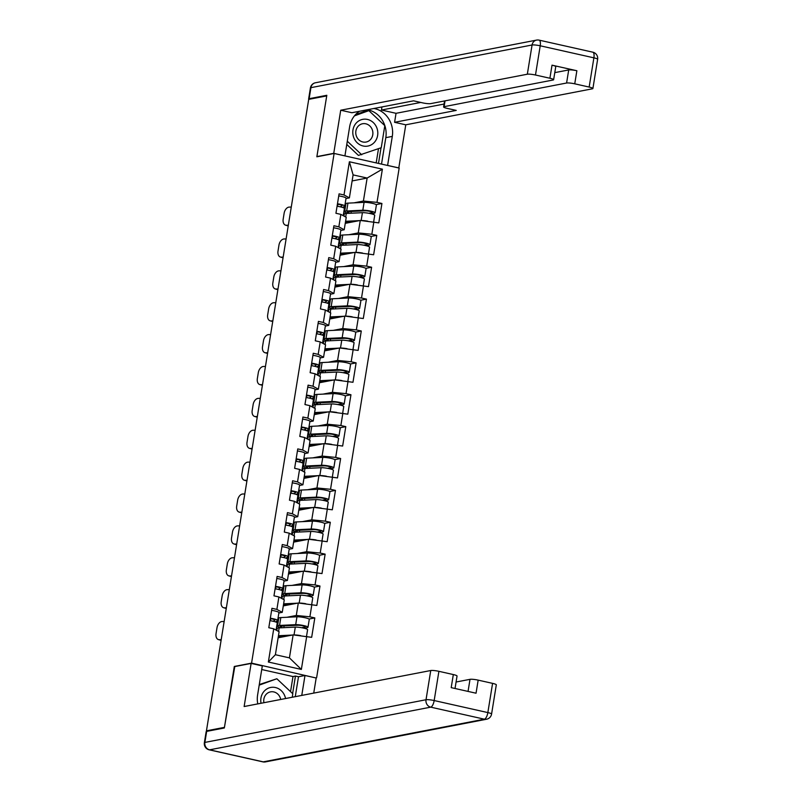 <?xml version="1.0" encoding="UTF-8"?>
<svg xmlns="http://www.w3.org/2000/svg" width="802" height="802" viewBox="0 0 802 802"><rect width="100%" height="100%" fill="white"/><g stroke="black" fill="none" stroke-linecap="round" stroke-linejoin="round"><path stroke-width="1.2" d="M316.62 677.72L399.165 168.059L334.113 153.463L251.567 663.134L315.707 677.901M352.118 180.941L367.136 178.044L382.384 169.162L349.381 161.763L344.008 194.966L339.076 193.863L335.928 213.272L340.86 214.385L346.233 217.302L344.208 229.763L340.82 230.425M382.384 169.162L377 202.365L381.932 203.477L376.138 204.59M345.251 223.347L360.268 220.45L378.795 222.886L381.932 203.477M373.862 221.783L371.837 234.254L376.77 235.357L370.975 236.47M340.088 255.226L355.106 252.329L373.632 254.765L376.77 235.357M368.699 253.663L366.674 266.134L371.607 267.236L365.812 268.359M334.925 287.106L349.943 284.209L368.469 286.645L371.607 267.236M363.537 285.542L361.512 298.013L366.444 299.116L360.639 300.239M329.762 318.985L344.78 316.088L363.296 318.524L366.444 299.116M358.374 317.422L356.349 329.893L361.281 330.995L355.476 332.118M324.599 350.865L339.617 347.968L358.133 350.404L361.281 330.995M353.211 349.301L351.186 361.772L356.118 362.875L350.314 363.998M319.437 382.744L334.454 379.847L352.97 382.283L356.118 362.875M348.048 381.181L346.023 393.652L350.955 394.754L345.151 395.877M314.274 414.624L329.291 411.727L347.807 414.163L350.955 394.754M342.875 413.06L340.86 425.531L345.792 426.634L339.988 427.757M309.111 446.503L324.118 443.606L342.644 446.042L345.792 426.634M337.712 444.94L335.697 457.411L340.629 458.513L334.825 459.636M303.948 478.383L318.955 475.486L337.482 477.922L340.629 458.513M332.549 476.819L330.534 489.29L335.467 490.393L329.662 491.516M298.785 510.262L313.793 507.365L332.319 509.801L335.467 490.393M327.386 508.699L325.371 521.17L330.304 522.272L324.499 523.395M293.622 542.142L308.63 539.245L327.156 541.691L330.304 522.272M322.224 540.578L320.209 553.049L325.141 554.152L319.336 555.275M288.459 574.021L303.467 571.124L321.993 573.57L325.141 554.152M317.061 572.458L315.046 584.929L319.978 586.031L314.173 587.154M283.296 605.901L298.304 603.004L316.83 605.45L319.978 586.031M311.898 604.337L309.883 616.808L314.815 617.911L309.011 619.034M278.134 637.78L293.141 634.883L311.667 637.329L314.815 617.911M306.735 636.217L301.362 669.429L268.359 662.021L273.733 628.818L279.106 631.735L275.387 654.723L289.422 657.871L293.141 634.883M340.86 214.385L338.845 226.846L333.913 225.743L330.765 245.151L335.697 246.264L333.682 258.725L328.75 257.622L325.602 277.031L330.534 278.144L328.509 290.605L323.587 289.502L320.439 308.91L325.371 310.023L323.346 322.484L318.424 321.381L315.276 340.79L320.209 341.903L318.183 354.364L313.261 353.261L310.113 372.669L315.046 373.782L313.021 386.243L308.088 385.14L304.95 404.549L309.883 405.662L307.858 418.123L302.925 417.02L299.788 436.428L304.72 437.541L302.695 450.002L297.763 448.899L294.625 468.308L299.557 469.421L297.532 481.882L292.6 480.779L289.462 500.197L294.394 501.3L292.369 513.761L287.437 512.658L284.299 532.077L289.221 533.18L287.206 545.641L282.274 544.538L279.136 563.956L284.058 565.059L282.043 577.52L277.111 576.417L273.963 595.836L278.895 596.939L276.88 609.4L271.948 608.297L268.8 627.715L273.733 628.818M339.847 236.47L340.649 236.309M348.9 234.715L358.243 232.911L360.268 220.45M358.243 232.911L371.837 234.254M338.845 226.846L344.208 229.763M334.685 268.349L335.487 268.189M343.737 266.595L353.08 264.79L355.106 252.329M335.697 246.264L341.071 249.181L339.045 261.642L335.657 262.304M353.08 264.79L366.674 266.134M333.682 258.725L339.045 261.642M329.512 300.229L330.324 300.068M338.574 298.474L347.918 296.67L349.943 284.209M330.534 278.144L335.908 281.061L333.883 293.522L330.494 294.184M347.918 296.67L361.512 298.013M328.509 290.605L333.883 293.522M324.349 332.108L325.161 331.948M333.411 330.354L342.755 328.549L344.78 316.088M325.371 310.023L330.745 312.94L328.72 325.401L325.331 326.063M342.755 328.549L356.349 329.893M323.346 322.484L328.72 325.401M319.186 363.988L319.998 363.827M328.249 362.233L337.592 360.439L339.617 347.968M320.209 341.903L325.582 344.82L323.557 357.281L320.168 357.943M337.592 360.439L351.186 361.772M318.183 354.364L323.557 357.281M314.023 395.867L314.835 395.707M323.086 394.113L332.429 392.318L334.454 379.847M315.046 373.782L320.419 376.699L318.394 389.17L315.006 389.822M332.429 392.318L346.023 393.652M313.021 386.243L318.394 389.17M308.86 427.747L309.662 427.586M317.923 425.992L327.266 424.198L329.291 411.727M309.883 405.662L315.256 408.579L313.231 421.05L309.843 421.702M327.266 424.198L340.86 425.531M307.858 418.123L313.231 421.05M303.697 459.626L304.499 459.466M312.76 457.872L322.103 456.077L324.118 443.606M304.72 437.541L310.093 440.458L308.068 452.929L304.68 453.581M322.103 456.077L335.697 457.411M302.695 450.002L308.068 452.929M298.534 491.506L299.336 491.345M307.597 489.751L316.94 487.957L318.955 475.486M299.557 469.421L304.92 472.338L302.905 484.809L299.517 485.461M316.94 487.957L330.534 489.29M297.532 481.882L302.905 484.809M293.372 523.385L294.174 523.225M302.434 521.631L311.777 519.836L313.793 507.365M294.394 501.3L299.758 504.217L297.743 516.688L294.354 517.34M311.777 519.836L325.371 521.17M292.369 513.761L297.743 516.688M288.209 555.265L289.011 555.104M297.271 553.51L306.615 551.716L308.63 539.245M289.221 533.18L294.595 536.097L292.58 548.568L289.191 549.22M306.615 551.716L320.209 553.049M287.206 545.641L292.58 548.568M283.046 587.144L283.848 586.984M292.108 585.39L301.452 583.595L303.467 571.124M284.058 565.059L289.432 567.976L287.417 580.447L284.028 581.099M301.452 583.595L315.046 584.929M282.043 577.52L287.417 580.447M277.883 619.024L278.685 618.863M286.946 617.269L296.289 615.475L298.304 603.004M278.895 596.939L284.269 599.856L282.254 612.327L278.865 612.979M296.289 615.475L309.883 616.808M276.88 609.4L282.254 612.327M289.422 657.871L301.362 669.429M268.359 662.021L275.387 654.723M234.785 666.572L224.44 727.364L206.445 730.833L207.868 731.153M334.113 153.463L316.85 156.791L326.715 95.899L308.71 99.368L206.445 730.833M234.304 666.462L251.567 663.134M354.063 202.836L363.406 201.031L367.136 178.044L353.101 174.896L349.381 197.883L345.983 198.545M345.01 204.59L345.812 204.43M363.406 201.031L377 202.365M344.008 194.966L349.381 197.883M349.381 161.763L353.101 174.896M221.101 640.297A6.276 4.08 106.6 0 1 220.43 640.186L218.445 639.595A6.276 4.08 -73.4 0 0 219.237 639.705L221.202 639.695M224.149 621.5L222.184 621.52A6.276 4.08 -73.4 0 0 217.011 627.685L216.049 633.61A6.276 4.08 -73.4 0 0 218.445 639.595M269.943 620.678A6.907 1.023 9.2 0 1 277.251 622.893L276.088 630.091M270.344 618.222A6.907 1.023 9.2 0 1 277.652 620.447A6.907 1.023 9.2 0 1 277.542 620.588L275.557 621.911M271.617 610.362A6.907 1.023 9.2 0 1 278.926 612.578L277.652 620.447M273.141 621.269L274.896 620.096A4.19 0.622 -170.8 0 0 274.966 620.006A4.19 0.622 -170.8 0 0 270.274 618.633M279.507 637.52A7.749 1.153 9.2 0 1 278.545 636.768A7.749 1.153 9.2 0 1 279.176 636.437A7.749 1.153 9.2 0 1 280.038 636.337L287.437 635.986M306.544 636.197L307.597 629.7A6.907 1.023 -170.8 0 0 302.986 627.966A6.907 1.023 -170.8 0 0 295.296 627.114L279.146 627.886A10.466 1.554 -170.8 0 0 277.983 628.016A10.466 1.554 -170.8 0 0 277.131 628.467L276.8 630.482M304.69 628.367L307.437 627.545A6.907 1.023 -170.8 0 0 307.998 627.254A6.907 1.023 -170.8 0 0 303.387 625.51A6.907 1.023 -170.8 0 0 295.687 624.658L279.547 625.44A10.466 1.554 -170.8 0 0 278.374 625.56A10.466 1.554 -170.8 0 0 277.532 626.011A10.466 1.554 -170.8 0 0 279.487 627.284L281.662 627.385A7.749 1.153 9.2 0 1 280.219 626.452A7.749 1.153 9.2 0 1 280.84 626.111A7.749 1.153 9.2 0 1 281.702 626.021L297.853 625.249A4.19 0.622 9.2 0 1 302.514 625.76A4.19 0.622 9.2 0 1 305.311 626.813A4.19 0.622 9.2 0 1 304.971 626.994L302.224 627.816M307.998 627.254L309.271 619.385A6.907 1.023 -170.8 0 0 304.66 617.65A6.907 1.023 -170.8 0 0 296.961 616.788L280.82 617.57A10.466 1.554 -170.8 0 0 279.657 617.69A10.466 1.554 -170.8 0 0 278.805 618.141L277.532 626.011M282.334 636.968L282.454 636.227M283.838 627.665L284.129 625.901M281.662 627.385L281.883 626.011M278.194 621.891L275.938 622.051M276.169 630.141L277.522 621.74M300.63 635.615A6.907 1.023 -170.8 0 0 294.083 634.973M292.199 635.064L278.464 635.725M280.038 637.41L280.219 636.337M278.154 637.62L278.805 637.65M285.542 698.542A13.604 12.471 79.1 0 0 285.031 696.577A13.604 12.471 79.1 0 0 269.793 687.675A13.604 12.471 79.1 0 0 261.051 703.274M280.71 699.474A9.313 8.541 79.1 0 0 280.349 698.101A9.313 8.541 79.1 0 0 270.545 691.865A9.313 8.541 79.1 0 0 263.938 702.712M259.297 684.547L276.85 678.763L292.8 693.77L292.239 697.249M259.206 685.139L276.85 678.763M355.697 123.678A13.604 12.471 79.1 0 0 357.271 142.836A13.604 12.471 79.1 0 0 374.895 141.743A13.604 12.471 79.1 0 0 373.321 122.586A13.604 12.471 79.1 0 0 355.697 123.678M357.752 126.716A9.313 8.541 79.1 0 0 356.98 137.423A9.313 8.541 79.1 0 0 366.083 142.044A9.313 8.541 79.1 0 0 370.895 139.087A9.313 8.541 79.1 0 0 371.667 128.38A9.313 8.541 79.1 0 0 362.554 123.749A9.313 8.541 79.1 0 0 357.752 126.716M354.444 115.859L368.87 110.646L384.81 125.653L381.241 147.718L358.434 155.408L346.775 144.44M355.116 115.067L368.87 110.646M361.722 154.776L347.306 141.202M290.545 691.645L292.991 676.547L295.457 676.066L298.494 676.748L304.991 675.495L316.178 678.001L313.732 693.108M304.991 675.495L301.763 695.414M206.665 731.384L204.881 742.421A6.276 0.932 -170.8 0 0 204.37 742.692L206.164 731.655A6.276 0.932 9.2 0 1 206.665 731.384L224.339 727.975L234.274 666.662L251.126 663.414L262.314 665.921L257.612 694.943A23.549 21.584 79.1 0 0 257.773 703.905M251.126 663.414L244.139 706.532L430.754 670.522A6.276 0.932 9.2 0 1 438.905 671.324L453.32 674.562A6.276 0.932 9.2 0 1 457.05 676.036L455.035 688.497M292.991 676.547L261.733 669.53M468.047 691.414L470.012 679.334A6.276 0.932 9.2 0 1 478.162 680.136L492.578 683.364A6.276 0.932 9.2 0 1 496.308 684.848L491.576 714.071A6.276 0.932 -170.8 0 0 487.847 712.587L492.578 683.364M453.32 674.562L451.205 687.635L476.047 693.209L478.162 680.136M470.012 679.334L456.087 682.021M298.494 676.748L295.266 696.667M292.62 693.6L295.457 676.066M344.83 155.869L333.742 153.342L340.72 110.225L527.335 74.215L532.067 44.992L310.925 87.659L309.141 98.696L326.815 95.288L316.89 156.59L333.742 153.342M344.93 155.849L349.632 126.826A23.549 21.584 79.1 0 1 359.577 111.247M367.466 109.734A23.549 21.584 79.1 0 1 385.812 137.653L392.298 136.4A23.549 21.584 79.1 0 0 373.963 108.481M392.298 136.4L387.607 165.423L398.794 167.929L405.772 124.811L394.584 122.305L456.238 110.405L447.326 108.41A6.276 0.932 -170.8 0 1 443.596 106.927A6.276 0.932 -170.8 0 1 444.107 106.656L566.593 83.017L568.708 69.944A6.276 0.932 9.2 0 1 576.869 70.736L552.017 65.173A6.276 0.932 9.2 0 1 555.756 66.646L553.631 79.729A6.276 0.932 -170.8 0 0 549.901 78.245L535.485 75.017A6.276 0.932 -170.8 0 0 527.335 74.215M381.942 106.937L381.441 110.034L396.038 113.313L394.584 122.305M553.631 79.729A6.276 0.932 -170.8 0 1 553.129 79.999L430.634 103.628A6.276 0.932 -170.8 0 1 422.484 102.836L413.571 100.831L351.918 112.731L340.72 110.225M405.772 124.811L592.387 88.801A6.276 0.932 -170.8 0 0 592.899 88.531A6.276 0.932 -170.8 0 0 589.159 87.057L574.743 83.819A6.276 0.932 -170.8 0 0 566.593 83.017M309.141 98.696A6.276 0.932 -170.8 0 0 308.63 98.967A6.276 0.932 -170.8 0 0 308.93 99.328M381.441 110.034L420.759 102.445M554.784 72.631L568.708 69.944M396.038 113.313L444.057 104.049M385.812 137.653L381.521 164.099M378.494 163.418L381.02 147.799M368.76 110.666L368.158 110.095L355.456 114.686M376.188 162.896L378.484 148.721M226.264 608.417A6.276 4.08 106.6 0 1 225.593 608.307L223.608 607.716A6.276 4.08 -73.4 0 0 224.4 607.826L226.364 607.816M229.312 589.62L227.347 589.64A6.276 4.08 -73.4 0 0 222.174 595.806L221.212 601.731A6.276 4.08 -73.4 0 0 223.608 607.716M275.106 588.798A6.907 1.023 9.2 0 1 282.414 591.014L281.251 598.212M275.507 586.342A6.907 1.023 9.2 0 1 282.815 588.568A6.907 1.023 9.2 0 1 282.705 588.708L280.72 590.031M276.78 578.483A6.907 1.023 9.2 0 1 284.088 580.698L282.815 588.568M278.304 589.39L280.058 588.217A4.19 0.622 -170.8 0 0 280.129 588.127A4.19 0.622 -170.8 0 0 275.437 586.743M231.427 576.538A6.276 4.08 106.6 0 1 230.755 576.427L228.77 575.836A6.276 4.08 -73.4 0 0 229.562 575.946L231.527 575.936M234.475 557.741L232.51 557.761A6.276 4.08 -73.4 0 0 227.337 563.926L226.375 569.851A6.276 4.08 -73.4 0 0 228.77 575.836M280.269 556.919A6.907 1.023 9.2 0 1 287.577 559.134L286.414 566.332M280.67 554.463A6.907 1.023 9.2 0 1 287.978 556.688A6.907 1.023 9.2 0 1 287.868 556.829L285.883 558.152M281.943 546.603A6.907 1.023 9.2 0 1 289.251 548.819L287.978 556.688M283.477 557.51L285.221 556.337A4.19 0.622 -170.8 0 0 285.291 556.247A4.19 0.622 -170.8 0 0 280.6 554.864M236.59 544.658A6.276 4.08 106.6 0 1 235.918 544.548L233.933 543.957A6.276 4.08 -73.4 0 0 234.725 544.067L236.69 544.057M239.638 525.861L237.673 525.881A6.276 4.08 -73.4 0 0 232.5 532.047L231.537 537.972A6.276 4.08 -73.4 0 0 233.933 543.957M285.432 525.039A6.907 1.023 9.2 0 1 292.75 527.255L291.577 534.453M285.833 522.583A6.907 1.023 9.2 0 1 293.141 524.809A6.907 1.023 9.2 0 1 293.031 524.949L291.046 526.272M287.106 514.724A6.907 1.023 9.2 0 1 294.414 516.939L293.141 524.809M288.64 525.631L290.384 524.458A4.19 0.622 -170.8 0 0 290.454 524.368A4.19 0.622 -170.8 0 0 285.763 522.984M241.753 512.779A6.276 4.08 106.6 0 1 241.081 512.668L239.096 512.077A6.276 4.08 -73.4 0 0 239.888 512.187L241.853 512.177M244.8 493.982L242.836 494.002A6.276 4.08 -73.4 0 0 237.663 500.167L236.7 506.092A6.276 4.08 -73.4 0 0 239.096 512.077M290.595 493.16A6.907 1.023 9.2 0 1 297.913 495.375L296.74 502.573M290.996 490.704A6.907 1.023 9.2 0 1 298.304 492.929A6.907 1.023 9.2 0 1 298.194 493.07L296.209 494.393M292.269 482.844A6.907 1.023 9.2 0 1 299.577 485.06L298.304 492.929M293.803 493.751L295.557 492.578A4.19 0.622 -170.8 0 0 295.617 492.488A4.19 0.622 -170.8 0 0 290.925 491.105M246.926 480.899A6.276 4.08 106.6 0 1 246.244 480.789L244.259 480.197A6.276 4.08 -73.4 0 0 245.051 480.308L247.016 480.298M249.963 462.102L247.998 462.122A6.276 4.08 -73.4 0 0 242.826 468.288L241.863 474.213A6.276 4.08 -73.4 0 0 244.259 480.197M295.758 461.28A6.907 1.023 9.2 0 1 303.076 463.496L301.903 470.694M296.159 458.824A6.907 1.023 9.2 0 1 303.467 461.05A6.907 1.023 9.2 0 1 303.356 461.19L301.372 462.513M297.432 450.965A6.907 1.023 9.2 0 1 304.74 453.18L303.467 461.05M298.966 461.872L300.72 460.699A4.19 0.622 -170.8 0 0 300.78 460.609A4.19 0.622 -170.8 0 0 296.088 459.225M284.67 605.64A7.749 1.153 9.2 0 1 283.707 604.888A7.749 1.153 9.2 0 1 284.339 604.558A7.749 1.153 9.2 0 1 285.201 604.457L292.6 604.106M311.707 604.317L312.76 597.821A6.907 1.023 -170.8 0 0 308.158 596.087A6.907 1.023 -170.8 0 0 300.459 595.234L284.309 596.006A10.466 1.554 -170.8 0 0 283.146 596.137A10.466 1.554 -170.8 0 0 282.294 596.588L281.973 598.603M309.853 596.487L312.6 595.665A6.907 1.023 -170.8 0 0 313.161 595.375A6.907 1.023 -170.8 0 0 308.549 593.63A6.907 1.023 -170.8 0 0 300.85 592.778L284.71 593.56A10.466 1.554 -170.8 0 0 283.537 593.681A10.466 1.554 -170.8 0 0 282.695 594.132A10.466 1.554 -170.8 0 0 284.65 595.405L286.825 595.505A7.749 1.153 9.2 0 1 285.382 594.573A7.749 1.153 9.2 0 1 286.003 594.232A7.749 1.153 9.2 0 1 286.875 594.142L303.016 593.37A4.19 0.622 9.2 0 1 307.677 593.881A4.19 0.622 9.2 0 1 310.474 594.934A4.19 0.622 9.2 0 1 310.133 595.114L307.387 595.936M313.161 595.375L314.434 587.505A6.907 1.023 -170.8 0 0 309.823 585.771A6.907 1.023 -170.8 0 0 302.123 584.909L285.983 585.691A10.466 1.554 -170.8 0 0 284.82 585.811A10.466 1.554 -170.8 0 0 283.968 586.262L282.695 594.132M287.497 605.089L287.617 604.347M289.001 595.786L289.291 594.021M286.825 595.505L287.056 594.132M283.357 590.011L281.101 590.172M281.332 598.262L282.685 589.861M305.793 603.736A6.907 1.023 -170.8 0 0 299.246 603.094M297.362 603.184L283.627 603.846M285.201 605.53L285.382 604.457M283.317 605.741L283.968 605.771M289.833 573.761A7.749 1.153 9.2 0 1 288.87 573.009A7.749 1.153 9.2 0 1 289.502 572.678A7.749 1.153 9.2 0 1 290.364 572.578L297.763 572.227M316.87 572.438L317.923 565.941A6.907 1.023 -170.8 0 0 313.321 564.207A6.907 1.023 -170.8 0 0 305.622 563.355L289.472 564.127A10.466 1.554 -170.8 0 0 288.309 564.257A10.466 1.554 -170.8 0 0 287.457 564.708L287.136 566.723M315.016 564.608L317.762 563.786A6.907 1.023 -170.8 0 0 318.324 563.495A6.907 1.023 -170.8 0 0 313.712 561.751A6.907 1.023 -170.8 0 0 306.013 560.899L289.873 561.681A10.466 1.554 -170.8 0 0 288.71 561.801A10.466 1.554 -170.8 0 0 287.858 562.252A10.466 1.554 -170.8 0 0 289.813 563.525L291.988 563.626A7.749 1.153 9.2 0 1 290.545 562.693A7.749 1.153 9.2 0 1 291.166 562.352A7.749 1.153 9.2 0 1 292.038 562.262L308.179 561.49A4.19 0.622 9.2 0 1 312.84 562.001A4.19 0.622 9.2 0 1 315.637 563.054A4.19 0.622 9.2 0 1 315.296 563.235L312.549 564.047M318.324 563.495L319.597 555.626A6.907 1.023 -170.8 0 0 314.985 553.881A6.907 1.023 -170.8 0 0 307.286 553.029L291.146 553.811A10.466 1.554 -170.8 0 0 289.983 553.931A10.466 1.554 -170.8 0 0 289.131 554.382L287.858 562.252M292.66 573.209L292.78 572.468M294.164 563.906L294.454 562.142M291.988 563.626L292.219 562.252M288.519 558.132L286.264 558.292M286.494 566.382L287.848 557.981M310.955 571.856A6.907 1.023 -170.8 0 0 304.409 571.214M302.524 571.305L288.79 571.966M290.364 573.651L290.545 572.578M288.479 573.861L289.131 573.891M294.996 541.881A7.749 1.153 9.2 0 1 294.033 541.129A7.749 1.153 9.2 0 1 294.665 540.799A7.749 1.153 9.2 0 1 295.527 540.698L302.925 540.347M322.033 540.558L323.086 534.062A6.907 1.023 -170.8 0 0 318.484 532.327A6.907 1.023 -170.8 0 0 310.785 531.475L294.635 532.247A10.466 1.554 -170.8 0 0 293.472 532.378A10.466 1.554 -170.8 0 0 292.62 532.829L292.299 534.844M320.178 532.728L322.925 531.906A6.907 1.023 -170.8 0 0 323.487 531.616A6.907 1.023 -170.8 0 0 318.875 529.871A6.907 1.023 -170.8 0 0 311.176 529.019L295.036 529.801A10.466 1.554 -170.8 0 0 293.873 529.922A10.466 1.554 -170.8 0 0 293.021 530.373A10.466 1.554 -170.8 0 0 294.976 531.646L297.151 531.746A7.749 1.153 9.2 0 1 295.707 530.814A7.749 1.153 9.2 0 1 296.339 530.473A7.749 1.153 9.2 0 1 297.201 530.383L313.341 529.611A4.19 0.622 9.2 0 1 318.003 530.122A4.19 0.622 9.2 0 1 320.8 531.175A4.19 0.622 9.2 0 1 320.459 531.355L317.712 532.167M323.487 531.616L324.76 523.746A6.907 1.023 -170.8 0 0 320.148 522.002A6.907 1.023 -170.8 0 0 312.449 521.15L296.309 521.932A10.466 1.554 -170.8 0 0 295.146 522.052A10.466 1.554 -170.8 0 0 294.294 522.503L293.021 530.373M297.823 541.33L297.943 540.588M299.326 532.027L299.617 530.262M297.151 531.746L297.382 530.373M293.682 526.252L291.427 526.413M291.657 534.503L293.021 526.102M316.128 539.977A6.907 1.023 -170.8 0 0 309.572 539.335M307.687 539.425L293.953 540.087M295.527 541.771L295.707 540.698M293.642 541.982L294.294 542.012M300.159 510.002A7.749 1.153 9.2 0 1 299.196 509.25A7.749 1.153 9.2 0 1 299.828 508.919A7.749 1.153 9.2 0 1 300.69 508.819L308.088 508.468M327.206 508.679L328.259 502.182A6.907 1.023 -170.8 0 0 323.647 500.448A6.907 1.023 -170.8 0 0 315.948 499.596L299.798 500.368A10.466 1.554 -170.8 0 0 298.635 500.498A10.466 1.554 -170.8 0 0 297.783 500.949L297.462 502.964M325.341 500.849L328.088 500.027A6.907 1.023 -170.8 0 0 328.65 499.736A6.907 1.023 -170.8 0 0 324.038 497.992A6.907 1.023 -170.8 0 0 316.339 497.14L300.199 497.922A10.466 1.554 -170.8 0 0 299.036 498.042A10.466 1.554 -170.8 0 0 298.184 498.493A10.466 1.554 -170.8 0 0 300.138 499.766L302.314 499.867A7.749 1.153 9.2 0 1 300.87 498.934A7.749 1.153 9.2 0 1 301.502 498.593A7.749 1.153 9.2 0 1 302.364 498.503L318.504 497.731A4.19 0.622 9.2 0 1 323.166 498.242A4.19 0.622 9.2 0 1 325.963 499.295A4.19 0.622 9.2 0 1 325.622 499.476L322.875 500.288M328.65 499.736L329.923 491.867A6.907 1.023 -170.8 0 0 325.311 490.122A6.907 1.023 -170.8 0 0 317.622 489.27L301.472 490.052A10.466 1.554 -170.8 0 0 300.309 490.172A10.466 1.554 -170.8 0 0 299.457 490.623L298.184 498.493M302.986 509.45L303.106 508.709M304.489 500.147L304.78 498.383M302.314 499.867L302.544 498.493M298.845 494.373L296.59 494.533M296.82 502.623L298.184 494.222M321.291 508.097A6.907 1.023 -170.8 0 0 314.735 507.455M312.85 507.546L299.116 508.207M300.69 509.892L300.87 508.819M298.805 510.102L299.457 510.132M305.321 478.122A7.749 1.153 9.2 0 1 304.359 477.37A7.749 1.153 9.2 0 1 304.991 477.03A7.749 1.153 9.2 0 1 305.853 476.939L313.261 476.588M332.369 476.799L333.421 470.303A6.907 1.023 -170.8 0 0 328.81 468.568A6.907 1.023 -170.8 0 0 321.111 467.716L304.96 468.488A10.466 1.554 -170.8 0 0 303.798 468.619A10.466 1.554 -170.8 0 0 302.945 469.07L302.625 471.085M330.504 468.969L333.251 468.147A6.907 1.023 -170.8 0 0 333.812 467.857A6.907 1.023 -170.8 0 0 329.201 466.112A6.907 1.023 -170.8 0 0 321.502 465.26L305.361 466.042A10.466 1.554 -170.8 0 0 304.199 466.162A10.466 1.554 -170.8 0 0 303.346 466.614A10.466 1.554 -170.8 0 0 305.301 467.887L307.477 467.987A7.749 1.153 9.2 0 1 306.033 467.055A7.749 1.153 9.2 0 1 306.665 466.714A7.749 1.153 9.2 0 1 307.527 466.624L323.667 465.852A4.19 0.622 9.2 0 1 328.339 466.363A4.19 0.622 9.2 0 1 331.126 467.416A4.19 0.622 9.2 0 1 330.785 467.596L328.038 468.408M333.812 467.857L335.086 459.987A6.907 1.023 -170.8 0 0 330.474 458.243A6.907 1.023 -170.8 0 0 322.785 457.391L306.635 458.173A10.466 1.554 -170.8 0 0 305.472 458.293A10.466 1.554 -170.8 0 0 304.62 458.744L303.346 466.614M308.148 477.571L308.269 476.829M309.652 468.268L309.943 466.503M307.477 467.987L307.707 466.614M304.018 462.493L301.752 462.654M301.983 470.744L303.346 462.343M326.454 476.218A6.907 1.023 -170.8 0 0 319.898 475.576M318.013 475.666L304.279 476.328M305.863 478.012L306.033 476.929M303.968 478.223L304.62 478.253M252.089 449.02A6.276 4.08 106.6 0 1 251.407 448.909L249.422 448.318A6.276 4.08 -73.4 0 0 250.214 448.428L252.179 448.408M255.126 430.223L253.161 430.243A6.276 4.08 -73.4 0 0 247.988 436.408L247.026 442.333A6.276 4.08 -73.4 0 0 249.422 448.318M300.92 429.401A6.907 1.023 9.2 0 1 308.239 431.616L307.066 438.814M301.321 426.945A6.907 1.023 9.2 0 1 308.63 429.17A6.907 1.023 9.2 0 1 308.519 429.311L306.534 430.634M302.595 419.085A6.907 1.023 9.2 0 1 309.903 421.301L308.63 429.17M304.128 429.992L305.883 428.819A4.19 0.622 -170.8 0 0 305.943 428.729A4.19 0.622 -170.8 0 0 301.251 427.346M310.484 446.243A7.749 1.153 9.2 0 1 309.522 445.491A7.749 1.153 9.2 0 1 310.153 445.15A7.749 1.153 9.2 0 1 311.016 445.06L318.424 444.709M337.532 444.92L338.584 438.423A6.907 1.023 -170.8 0 0 333.973 436.689A6.907 1.023 -170.8 0 0 326.274 435.837L310.123 436.609A10.466 1.554 -170.8 0 0 308.96 436.739A10.466 1.554 -170.8 0 0 308.108 437.19L307.788 439.205M335.667 437.09L338.414 436.268A6.907 1.023 -170.8 0 0 338.975 435.977A6.907 1.023 -170.8 0 0 334.364 434.233A6.907 1.023 -170.8 0 0 326.665 433.381L310.524 434.163A10.466 1.554 -170.8 0 0 309.361 434.283A10.466 1.554 -170.8 0 0 308.509 434.734A10.466 1.554 -170.8 0 0 310.464 436.007L312.65 436.108A7.749 1.153 9.2 0 1 311.196 435.175A7.749 1.153 9.2 0 1 311.828 434.834A7.749 1.153 9.2 0 1 312.69 434.744L328.83 433.972A4.19 0.622 9.2 0 1 333.502 434.483A4.19 0.622 9.2 0 1 336.289 435.536A4.19 0.622 9.2 0 1 335.948 435.717L333.201 436.529M338.975 435.977L340.248 428.108A6.907 1.023 -170.8 0 0 335.647 426.363A6.907 1.023 -170.8 0 0 327.948 425.511L311.798 426.293A10.466 1.554 -170.8 0 0 310.635 426.413A10.466 1.554 -170.8 0 0 309.783 426.864L308.509 434.734M313.311 445.691L313.432 444.95M314.815 436.388L315.106 434.624M312.65 436.108L312.87 434.734M309.181 430.614L306.915 430.774M307.146 438.864L308.509 430.463M331.617 444.338A6.907 1.023 -170.8 0 0 325.061 443.696M323.176 443.787L309.442 444.448M311.026 446.133L311.196 445.05M309.131 446.343L309.783 446.373M257.252 417.14A6.276 4.08 106.6 0 1 256.57 417.03L254.585 416.438A6.276 4.08 -73.4 0 0 255.377 416.549L257.342 416.529M260.289 398.343L258.324 398.363A6.276 4.08 -73.4 0 0 253.151 404.529L252.189 410.454A6.276 4.08 -73.4 0 0 254.585 416.438M306.083 397.521A6.907 1.023 9.2 0 1 313.402 399.737L312.229 406.935M306.484 395.065A6.907 1.023 9.2 0 1 313.793 397.291A6.907 1.023 9.2 0 1 313.682 397.431L311.697 398.754M307.757 387.196A6.907 1.023 9.2 0 1 315.066 389.421L313.793 397.291M309.291 398.113L311.046 396.94A4.19 0.622 -170.8 0 0 311.106 396.85A4.19 0.622 -170.8 0 0 306.424 395.466M315.657 414.353A7.749 1.153 9.2 0 1 314.685 413.611A7.749 1.153 9.2 0 1 315.316 413.271A7.749 1.153 9.2 0 1 316.178 413.18L323.587 412.829M342.695 413.04L343.747 406.544A6.907 1.023 -170.8 0 0 339.136 404.81A6.907 1.023 -170.8 0 0 331.437 403.957L315.296 404.729A10.466 1.554 -170.8 0 0 314.123 404.85A10.466 1.554 -170.8 0 0 313.271 405.311L312.95 407.326M340.83 405.21L343.577 404.388A6.907 1.023 -170.8 0 0 344.138 404.098A6.907 1.023 -170.8 0 0 339.527 402.353A6.907 1.023 -170.8 0 0 331.838 401.501L315.687 402.283A10.466 1.554 -170.8 0 0 314.524 402.403A10.466 1.554 -170.8 0 0 313.672 402.855A10.466 1.554 -170.8 0 0 315.627 404.128L317.813 404.228A7.749 1.153 9.2 0 1 316.359 403.296A7.749 1.153 9.2 0 1 316.99 402.955A7.749 1.153 9.2 0 1 317.853 402.865L333.993 402.093A4.19 0.622 9.2 0 1 338.665 402.604A4.19 0.622 9.2 0 1 341.452 403.657A4.19 0.622 9.2 0 1 341.111 403.837L338.364 404.649M344.138 404.098L345.411 396.228A6.907 1.023 -170.8 0 0 340.81 394.484A6.907 1.023 -170.8 0 0 333.111 393.632L316.96 394.414A10.466 1.554 -170.8 0 0 315.798 394.534A10.466 1.554 -170.8 0 0 314.945 394.985L313.672 402.855M318.474 413.812L318.594 413.07M319.978 404.509L320.269 402.744M317.813 404.228L318.033 402.855M314.344 398.734L312.078 398.895M312.309 406.985L313.672 398.584M336.78 412.459A6.907 1.023 -170.8 0 0 330.234 411.817M328.339 411.907L314.605 412.569M316.188 414.253L316.359 413.17M314.304 414.464L314.955 414.494M262.414 385.261A6.276 4.08 106.6 0 1 261.733 385.15L259.748 384.559A6.276 4.08 -73.4 0 0 260.54 384.669L262.505 384.649M265.452 366.464L263.487 366.484A6.276 4.08 -73.4 0 0 258.314 372.649L257.352 378.574A6.276 4.08 -73.4 0 0 259.748 384.559M311.246 365.642A6.907 1.023 9.2 0 1 318.564 367.857L317.392 375.055M311.647 363.186A6.907 1.023 9.2 0 1 318.955 365.411A6.907 1.023 9.2 0 1 318.845 365.552L316.86 366.875M312.92 355.316A6.907 1.023 9.2 0 1 320.239 357.542L318.955 365.411M314.454 366.233L316.209 365.06A4.19 0.622 -170.8 0 0 316.269 364.97A4.19 0.622 -170.8 0 0 311.587 363.587M320.82 382.474A7.749 1.153 9.2 0 1 319.848 381.732A7.749 1.153 9.2 0 1 320.479 381.391A7.749 1.153 9.2 0 1 321.341 381.301L328.75 380.95M347.857 381.161L348.91 374.664A6.907 1.023 -170.8 0 0 344.299 372.93A6.907 1.023 -170.8 0 0 336.599 372.078L320.459 372.85A10.466 1.554 -170.8 0 0 319.286 372.97A10.466 1.554 -170.8 0 0 318.434 373.431L318.113 375.446M345.993 373.331L348.74 372.509A6.907 1.023 -170.8 0 0 349.301 372.218A6.907 1.023 -170.8 0 0 344.7 370.474A6.907 1.023 -170.8 0 0 337 369.622L320.85 370.404A10.466 1.554 -170.8 0 0 319.687 370.524A10.466 1.554 -170.8 0 0 318.835 370.975A10.466 1.554 -170.8 0 0 320.79 372.248L322.975 372.349A7.749 1.153 9.2 0 1 321.522 371.406A7.749 1.153 9.2 0 1 322.153 371.075A7.749 1.153 9.2 0 1 323.016 370.985L339.156 370.213A4.19 0.622 9.2 0 1 343.827 370.724A4.19 0.622 9.2 0 1 346.614 371.777A4.19 0.622 9.2 0 1 346.274 371.958L343.527 372.77M349.301 372.218L350.574 364.349A6.907 1.023 -170.8 0 0 345.973 362.604A6.907 1.023 -170.8 0 0 338.274 361.752L322.123 362.534A10.466 1.554 -170.8 0 0 320.96 362.654A10.466 1.554 -170.8 0 0 320.108 363.105L318.835 370.975M323.637 381.932L323.757 381.191M325.151 372.629L325.432 370.865M322.975 372.349L323.196 370.975M319.507 366.855L317.241 367.015M317.472 375.105L318.835 366.704M341.943 380.579A6.907 1.023 -170.8 0 0 335.396 379.937M333.502 380.028L319.767 380.689M321.351 382.374L321.522 381.291M319.467 382.584L320.118 382.614M267.577 353.381A6.276 4.08 106.6 0 1 266.896 353.271L264.911 352.68A6.276 4.08 -73.4 0 0 265.703 352.79L267.667 352.77M270.615 334.584L268.65 334.604A6.276 4.08 -73.4 0 0 263.477 340.77L262.525 346.695A6.276 4.08 -73.4 0 0 264.911 352.68M316.419 333.762A6.907 1.023 9.2 0 1 323.727 335.978L322.564 343.176M316.81 331.306A6.907 1.023 9.2 0 1 324.118 333.532A6.907 1.023 9.2 0 1 324.008 333.672L322.023 334.995M318.083 323.437A6.907 1.023 9.2 0 1 325.401 325.662L324.118 333.532M319.617 334.354L321.371 333.181A4.19 0.622 -170.8 0 0 321.432 333.091A4.19 0.622 -170.8 0 0 316.75 331.707M325.983 350.594A7.749 1.153 9.2 0 1 325.01 349.852A7.749 1.153 9.2 0 1 325.642 349.512A7.749 1.153 9.2 0 1 326.504 349.421L333.913 349.07M353.02 349.281L354.073 342.785A6.907 1.023 -170.8 0 0 349.461 341.05A6.907 1.023 -170.8 0 0 341.762 340.198L325.622 340.97A10.466 1.554 -170.8 0 0 324.449 341.091A10.466 1.554 -170.8 0 0 323.607 341.552L323.276 343.567M351.156 341.452L353.903 340.629A6.907 1.023 -170.8 0 0 354.464 340.329A6.907 1.023 -170.8 0 0 349.862 338.594A6.907 1.023 -170.8 0 0 342.163 337.742L326.013 338.514A10.466 1.554 -170.8 0 0 324.85 338.644A10.466 1.554 -170.8 0 0 323.998 339.096A10.466 1.554 -170.8 0 0 325.963 340.369L328.138 340.469A7.749 1.153 9.2 0 1 326.685 339.527A7.749 1.153 9.2 0 1 327.316 339.196A7.749 1.153 9.2 0 1 328.178 339.106L344.319 338.334A4.19 0.622 9.2 0 1 348.99 338.845A4.19 0.622 9.2 0 1 351.777 339.898A4.19 0.622 9.2 0 1 351.446 340.078L348.69 340.89M354.464 340.329L355.747 332.469A6.907 1.023 -170.8 0 0 351.136 330.725A6.907 1.023 -170.8 0 0 343.436 329.873L327.286 330.655A10.466 1.554 -170.8 0 0 326.123 330.775A10.466 1.554 -170.8 0 0 325.271 331.226L323.998 339.096M328.8 350.053L328.92 349.311M330.314 340.75L330.594 338.985M328.138 340.469L328.359 339.096M324.67 334.975L322.404 335.136M322.635 343.226L323.998 334.825M347.106 348.7A6.907 1.023 -170.8 0 0 340.559 348.058M338.665 348.148L324.93 348.81M326.514 350.494L326.685 349.411M324.63 350.705L325.281 350.735M272.74 321.502A6.276 4.08 106.6 0 1 272.058 321.391L270.073 320.8A6.276 4.08 -73.4 0 0 270.875 320.91L272.84 320.89M275.778 302.705L273.813 302.725A6.276 4.08 -73.4 0 0 268.64 308.89L267.688 314.815A6.276 4.08 -73.4 0 0 270.073 320.8M321.582 301.883A6.907 1.023 9.2 0 1 328.89 304.098L327.727 311.296M321.973 299.427A6.907 1.023 9.2 0 1 329.291 301.652A6.907 1.023 9.2 0 1 329.171 301.793L327.186 303.116M323.246 291.557A6.907 1.023 9.2 0 1 330.564 293.783L329.291 301.652M324.78 302.474L326.534 301.301A4.19 0.622 -170.8 0 0 326.604 301.211A4.19 0.622 -170.8 0 0 321.913 299.828M331.146 318.715A7.749 1.153 9.2 0 1 330.173 317.973A7.749 1.153 9.2 0 1 330.805 317.632A7.749 1.153 9.2 0 1 331.667 317.542L339.076 317.191M358.183 317.402L359.236 310.905A6.907 1.023 -170.8 0 0 354.624 309.171A6.907 1.023 -170.8 0 0 346.925 308.319L330.785 309.091A10.466 1.554 -170.8 0 0 329.612 309.211A10.466 1.554 -170.8 0 0 328.77 309.672L328.439 311.687M356.319 309.572L359.075 308.75A6.907 1.023 -170.8 0 0 359.627 308.449A6.907 1.023 -170.8 0 0 355.025 306.715A6.907 1.023 -170.8 0 0 347.326 305.863L331.176 306.635A10.466 1.554 -170.8 0 0 330.013 306.765A10.466 1.554 -170.8 0 0 329.161 307.216A10.466 1.554 -170.8 0 0 331.126 308.489L333.301 308.59A7.749 1.153 9.2 0 1 331.848 307.647A7.749 1.153 9.2 0 1 332.479 307.316A7.749 1.153 9.2 0 1 333.341 307.226L349.482 306.444A4.19 0.622 9.2 0 1 354.153 306.965A4.19 0.622 9.2 0 1 356.94 308.018A4.19 0.622 9.2 0 1 356.609 308.199L353.852 309.011M359.627 308.449L360.91 300.59A6.907 1.023 -170.8 0 0 356.299 298.845A6.907 1.023 -170.8 0 0 348.599 297.993L332.449 298.775A10.466 1.554 -170.8 0 0 331.286 298.895A10.466 1.554 -170.8 0 0 330.434 299.346L329.161 307.216M333.963 318.173L334.083 317.432M335.477 308.87L335.757 307.106M333.301 308.59L333.522 307.216M329.833 303.096L327.577 303.256M327.797 311.336L329.161 302.945M352.268 316.82A6.907 1.023 -170.8 0 0 345.722 316.178M343.827 316.269L330.093 316.93M331.677 318.615L331.848 317.532M329.792 318.825L330.444 318.855M277.903 289.622A6.276 4.08 106.6 0 1 277.221 289.512L275.236 288.92A6.276 4.08 -73.4 0 0 276.038 289.031L278.003 289.011M280.941 270.825L278.976 270.845A6.276 4.08 -73.4 0 0 273.803 277.011L272.85 282.936A6.276 4.08 -73.4 0 0 275.236 288.92M326.745 270.003A6.907 1.023 9.2 0 1 334.053 272.219L332.89 279.417M327.136 267.547A6.907 1.023 9.2 0 1 334.454 269.773A6.907 1.023 9.2 0 1 334.334 269.913L332.349 271.236M328.409 259.678A6.907 1.023 9.2 0 1 335.727 261.903L334.454 269.773M329.943 270.595L331.697 269.422A4.19 0.622 -170.8 0 0 331.767 269.332A4.19 0.622 -170.8 0 0 327.076 267.948M336.309 286.835A7.749 1.153 9.2 0 1 335.336 286.093A7.749 1.153 9.2 0 1 335.968 285.753A7.749 1.153 9.2 0 1 336.83 285.662L344.238 285.312M363.346 285.522L364.399 279.026A6.907 1.023 -170.8 0 0 359.787 277.291A6.907 1.023 -170.8 0 0 352.088 276.439L335.948 277.211A10.466 1.554 -170.8 0 0 334.775 277.332A10.466 1.554 -170.8 0 0 333.933 277.793L333.602 279.808M361.481 277.692L364.238 276.87A6.907 1.023 -170.8 0 0 364.79 276.57A6.907 1.023 -170.8 0 0 360.188 274.835A6.907 1.023 -170.8 0 0 352.489 273.983L336.339 274.755A10.466 1.554 -170.8 0 0 335.176 274.885A10.466 1.554 -170.8 0 0 334.324 275.337A10.466 1.554 -170.8 0 0 336.289 276.61L338.464 276.71A7.749 1.153 9.2 0 1 337.01 275.768A7.749 1.153 9.2 0 1 337.642 275.437A7.749 1.153 9.2 0 1 338.504 275.347L354.644 274.565A4.19 0.622 9.2 0 1 359.316 275.086A4.19 0.622 9.2 0 1 362.113 276.139A4.19 0.622 9.2 0 1 361.772 276.319L359.015 277.131M364.79 276.57L366.073 268.71A6.907 1.023 -170.8 0 0 361.461 266.966A6.907 1.023 -170.8 0 0 353.762 266.114L337.612 266.896A10.466 1.554 -170.8 0 0 336.449 267.016A10.466 1.554 -170.8 0 0 335.597 267.467L334.324 275.337M339.126 286.294L339.246 285.552M340.639 276.991L340.92 275.226M338.464 276.71L338.685 275.337M334.995 271.216L332.74 271.377M332.96 279.457L334.324 271.066M357.431 284.941A6.907 1.023 -170.8 0 0 350.885 284.299M348.99 284.389L335.256 285.051M336.84 286.735L337.01 285.652M334.955 286.946L335.607 286.976M283.066 257.743A6.276 4.08 106.6 0 1 282.384 257.632L280.399 257.041A6.276 4.08 -73.4 0 0 281.201 257.151L283.166 257.131M286.103 238.946L284.139 238.966A6.276 4.08 -73.4 0 0 278.966 245.131L278.013 251.056A6.276 4.08 -73.4 0 0 280.399 257.041M331.908 238.124A6.907 1.023 9.2 0 1 339.216 240.339L338.053 247.537M332.299 235.668A6.907 1.023 9.2 0 1 339.617 237.893A6.907 1.023 9.2 0 1 339.507 238.034L337.512 239.357M333.572 227.798A6.907 1.023 9.2 0 1 340.89 230.024L339.617 237.893M335.106 238.715L336.86 237.542A4.19 0.622 -170.8 0 0 336.93 237.452A4.19 0.622 -170.8 0 0 332.239 236.069M341.472 254.956A7.749 1.153 9.2 0 1 340.509 254.214A7.749 1.153 9.2 0 1 341.131 253.873A7.749 1.153 9.2 0 1 341.993 253.783L349.401 253.432M368.509 253.643L369.562 247.146A6.907 1.023 -170.8 0 0 364.95 245.412A6.907 1.023 -170.8 0 0 357.251 244.56L341.111 245.332A10.466 1.554 -170.8 0 0 339.938 245.452A10.466 1.554 -170.8 0 0 339.096 245.913L338.765 247.928M366.644 245.813L369.401 244.991A6.907 1.023 -170.8 0 0 369.963 244.69A6.907 1.023 -170.8 0 0 365.351 242.956A6.907 1.023 -170.8 0 0 357.652 242.104L341.502 242.876A10.466 1.554 -170.8 0 0 340.339 243.006A10.466 1.554 -170.8 0 0 339.487 243.457A10.466 1.554 -170.8 0 0 341.452 244.73L343.627 244.831A7.749 1.153 9.2 0 1 342.173 243.888A7.749 1.153 9.2 0 1 342.805 243.557A7.749 1.153 9.2 0 1 343.667 243.467L359.807 242.685A4.19 0.622 9.2 0 1 364.479 243.206A4.19 0.622 9.2 0 1 367.276 244.259A4.19 0.622 9.2 0 1 366.935 244.44L364.178 245.252M369.963 244.69L371.236 236.831A6.907 1.023 -170.8 0 0 366.624 235.086A6.907 1.023 -170.8 0 0 358.925 234.234L342.785 235.016A10.466 1.554 -170.8 0 0 341.612 235.136A10.466 1.554 -170.8 0 0 340.76 235.587L339.487 243.457M344.289 254.414L344.409 253.673M345.802 245.111L346.083 243.347M343.627 244.831L343.847 243.457M340.158 239.337L337.903 239.497M338.123 247.577L339.487 239.186M362.594 253.061A6.907 1.023 -170.8 0 0 356.048 252.419M354.153 252.51L340.419 253.171M342.003 254.856L342.173 253.773M340.118 255.066L340.77 255.096M288.229 225.863A6.276 4.08 106.6 0 1 287.547 225.753L285.562 225.161A6.276 4.08 -73.4 0 0 286.364 225.272L288.329 225.252M291.276 207.066L289.311 207.086A6.276 4.08 -73.4 0 0 284.129 213.252L283.176 219.177A6.276 4.08 -73.4 0 0 285.562 225.161M337.071 206.244A6.907 1.023 9.2 0 1 344.379 208.46L343.216 215.658M337.462 203.788A6.907 1.023 9.2 0 1 344.78 206.004A6.907 1.023 9.2 0 1 344.67 206.154L342.675 207.477M338.735 195.919A6.907 1.023 9.2 0 1 346.053 198.144L344.78 206.004M340.269 206.836L342.023 205.663A4.19 0.622 -170.8 0 0 342.093 205.573A4.19 0.622 -170.8 0 0 337.401 204.189M346.634 223.076A7.749 1.153 9.2 0 1 345.672 222.334A7.749 1.153 9.2 0 1 346.294 221.994A7.749 1.153 9.2 0 1 347.156 221.903L354.564 221.552M373.672 221.763L374.724 215.267A6.907 1.023 -170.8 0 0 370.113 213.532A6.907 1.023 -170.8 0 0 362.414 212.68L346.274 213.452A10.466 1.554 -170.8 0 0 345.101 213.573A10.466 1.554 -170.8 0 0 344.258 214.034L343.928 216.049M371.807 213.933L374.564 213.111A6.907 1.023 -170.8 0 0 375.125 212.811A6.907 1.023 -170.8 0 0 370.514 211.076A6.907 1.023 -170.8 0 0 362.815 210.224L346.664 210.996A10.466 1.554 -170.8 0 0 345.502 211.126A10.466 1.554 -170.8 0 0 344.649 211.578A10.466 1.554 -170.8 0 0 346.614 212.851L348.79 212.951A7.749 1.153 9.2 0 1 347.336 212.009A7.749 1.153 9.2 0 1 347.968 211.678A7.749 1.153 9.2 0 1 348.83 211.588L364.98 210.806A4.19 0.622 9.2 0 1 369.642 211.327A4.19 0.622 9.2 0 1 372.439 212.38A4.19 0.622 9.2 0 1 372.098 212.56L369.341 213.372M375.125 212.811L376.399 204.951A6.907 1.023 -170.8 0 0 371.787 203.207A6.907 1.023 -170.8 0 0 364.088 202.355L347.948 203.137A10.466 1.554 -170.8 0 0 346.775 203.257A10.466 1.554 -170.8 0 0 345.923 203.708L344.649 211.578M349.451 222.535L349.572 221.793M350.965 213.232L351.246 211.467M348.79 212.951L349.01 211.578M345.321 207.457L343.066 207.618M343.286 215.698L344.649 207.307M367.757 221.182A6.907 1.023 -170.8 0 0 361.211 220.54M359.316 220.63L345.582 221.292M347.166 222.976L347.336 221.893M345.281 223.187L345.933 223.217M270.725 618.693L270.394 620.748M219.237 639.705L221.111 640.267M302.585 627.455L305.051 628.006M295.687 624.658L296.961 616.788M279.547 625.44L280.82 617.57M294.023 634.973L295.296 627.114M278.575 631.445L279.146 627.886M204.37 742.692A6.276 6.276 0 0 0 209.202 749.82A6.276 2.336 102.6 0 0 209.583 749.83A6.276 5.754 -100.9 0 1 204.881 742.421L426.022 699.745A6.276 5.754 -100.9 0 0 430.714 707.153L209.583 749.83L263.257 761.86L484.388 719.193L430.714 707.153A6.276 2.336 -77.4 0 0 434.173 700.547L487.847 712.587A6.276 2.336 102.6 0 1 484.388 719.193A6.276 5.754 -100.9 0 0 486.573 719.234A6.276 6.276 0 0 0 491.576 714.071M438.905 671.324L434.173 700.547A6.276 0.932 -170.8 0 0 426.022 699.745L430.754 670.522M265.432 761.9A6.276 5.754 -100.9 0 1 263.257 761.86A6.276 2.336 -77.4 0 1 262.866 761.86A6.276 6.276 0 0 0 265.432 761.9L486.573 719.234M549.901 78.245L552.017 65.173M576.869 70.736L574.743 83.819M589.159 87.057L593.891 57.834L540.217 45.794L535.485 75.017M445.04 100.851L444.107 106.656M593.891 57.834A6.276 0.932 9.2 0 1 597.63 59.308A6.276 6.276 0 0 0 592.798 52.18A6.276 2.336 102.6 0 1 593.891 57.834M540.217 45.794A6.276 2.336 -77.4 0 0 539.134 40.14A6.276 6.276 0 0 0 536.568 40.1A6.276 5.754 -100.9 0 0 532.067 44.992A6.276 0.932 9.2 0 1 540.217 45.794M308.63 98.967L310.424 87.929A6.276 0.932 9.2 0 1 310.925 87.659A6.276 5.754 -100.9 0 1 315.427 82.766L536.568 40.1M275.888 586.813L275.557 588.868M224.4 607.826L226.274 608.387M281.061 554.934L280.72 556.989M229.562 575.946L231.437 576.508M286.224 523.054L285.883 525.109M234.725 544.067L236.6 544.628M291.387 491.175L291.046 493.23M239.888 512.187L241.763 512.749M296.55 459.295L296.209 461.35M245.051 480.308L246.926 480.869M307.747 595.575L310.214 596.127M300.85 592.778L302.123 584.909M284.71 593.56L285.983 585.691M299.186 603.094L300.459 595.234M283.738 599.565L284.309 596.006M312.91 563.696L315.376 564.247M306.013 560.899L307.286 553.029M289.873 561.681L291.146 553.811M304.349 571.214L305.622 563.355M288.9 567.686L289.472 564.127M318.073 531.816L320.539 532.368M311.176 529.019L312.449 521.15M295.036 529.801L296.309 521.932M309.512 539.335L310.785 531.475M294.063 535.806L294.635 532.247M323.236 499.937L325.702 500.488M316.339 497.14L317.622 489.27M300.199 497.922L301.472 490.052M314.675 507.455L315.948 499.596M299.226 503.927L299.798 500.368M328.409 468.057L330.865 468.609M321.502 465.26L322.785 457.391M305.361 466.042L306.635 458.173M319.838 475.576L321.111 467.716M304.389 472.047L304.96 468.488M301.712 427.416L301.382 429.471M250.214 448.428L252.089 448.99M333.572 436.178L336.038 436.729M326.665 433.381L327.948 425.511M310.524 434.163L311.798 426.293M325 443.696L326.274 435.837M309.552 440.168L310.123 436.609M306.875 395.536L306.544 397.591M255.377 416.549L257.252 417.11M338.735 404.298L341.201 404.85M331.838 401.501L333.111 393.632M315.687 402.283L316.96 394.414M330.163 411.817L331.437 403.957M314.715 408.288L315.296 404.729M312.038 363.657L311.707 365.712M260.54 384.669L262.414 385.231M343.898 372.419L346.364 372.97M337 369.622L338.274 361.752M320.85 370.404L322.123 362.534M335.326 379.937L336.599 372.078M319.878 376.409L320.459 372.85M317.201 331.777L316.87 333.832M265.703 352.79L267.577 353.351M349.06 340.539L351.527 341.091M342.163 337.742L343.436 329.873M326.013 338.514L327.286 330.655M340.489 348.058L341.762 340.198M325.041 344.529L325.622 340.97M322.364 299.898L322.033 301.953M270.875 320.91L272.74 321.472M354.223 308.66L356.69 309.211M347.326 305.863L348.599 297.993M331.176 306.635L332.449 298.775M345.652 316.178L346.925 308.319M330.203 312.65L330.785 309.091M327.527 268.018L327.196 270.073M276.038 289.031L277.903 289.592M359.386 276.78L361.852 277.332M352.489 273.983L353.762 266.114M336.339 274.755L337.612 266.896M350.815 284.299L352.088 276.439M335.366 280.77L335.948 277.211M332.69 236.139L332.359 238.194M281.201 257.151L283.066 257.713M364.549 244.901L367.015 245.452M357.652 242.104L358.925 234.234M341.502 242.876L342.785 235.016M355.978 252.419L357.251 244.56M340.529 248.891L341.111 245.332M337.853 204.259L337.522 206.315M286.364 225.272L288.229 225.833M369.712 213.021L372.178 213.573M362.815 210.224L364.088 202.355M346.664 210.996L347.948 203.137M361.141 220.54L362.414 212.68M345.692 217.011L346.274 213.452M209.202 749.82L262.866 761.86M592.899 88.531L597.63 59.308M592.798 52.18L539.134 40.14M315.427 82.766A6.276 6.276 0 0 0 310.424 87.929M444.559 100.942L443.596 106.927"/></g></svg>
